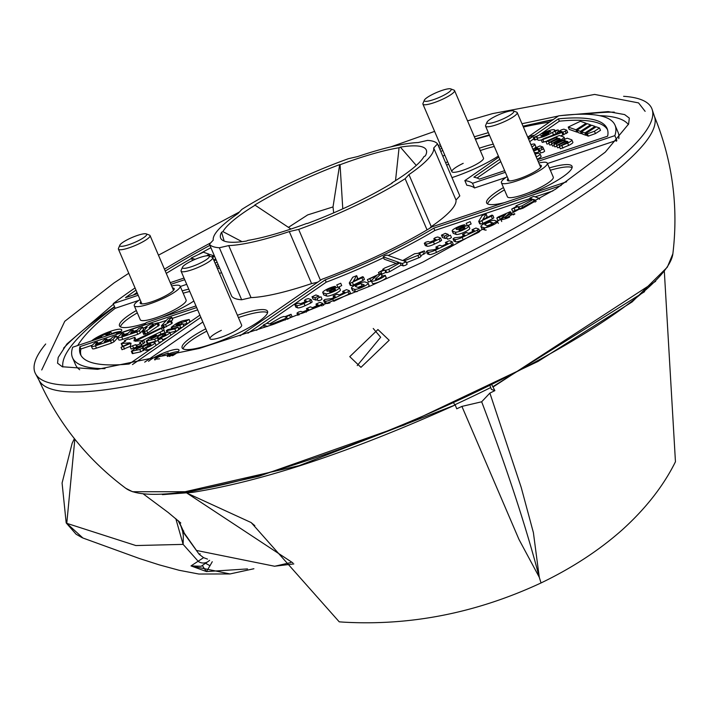 <?xml version="1.0" encoding="UTF-8"?>
<svg xmlns="http://www.w3.org/2000/svg" width="711" height="711" viewBox="0 0 711 711"><rect width="100%" height="100%" fill="white"/><g stroke="black" fill="none" stroke-linecap="round" stroke-linejoin="round"><path stroke-width="1.07" d="M450.721 88.884L454.009 90.128A17.206 3.279 156.8 0 1 454.56 90.581A17.206 3.279 156.8 0 1 443.22 98.936A17.206 3.279 156.8 0 1 422.929 104.144A17.206 3.279 156.8 0 1 422.974 103.433L424.343 100.189A14.629 2.782 156.8 0 1 433.941 93.701A14.629 2.782 156.8 0 1 450.721 88.884A14.629 2.782 156.8 0 1 441.549 96.376A14.629 2.782 156.8 0 1 424.343 100.189M146.217 233.875L149.506 235.119A17.206 3.279 156.8 0 1 150.057 235.572A17.206 3.279 156.8 0 1 138.707 243.926A17.206 3.279 156.8 0 1 118.417 249.134A17.206 3.279 156.8 0 1 118.47 248.415L119.839 245.179A14.629 2.782 156.8 0 1 129.438 238.683A14.629 2.782 156.8 0 1 146.217 233.875A14.629 2.782 156.8 0 1 137.045 241.358A14.629 2.782 156.8 0 1 119.839 245.179M664.332 271.389L675.45 461.75L674.064 464.514C662.11 487.648 644.797 509.458 622.116 529.953C599.195 550.287 572.168 567.956 541.044 582.949C476.53 612.953 410.54 626.009 343.066 622.116L339.236 621.832L251.187 522.576L186.949 493.105L292.879 562.89M492.039 385.211L494.865 390.641L489.879 393.094L521.199 487.399L533.401 532.655L539.276 577.252L541.044 582.949M492.91 386.651L644.61 291.661M655.649 281.298L493.363 386.811M489.879 393.094L481.667 401.786C506.81 468.06 526.016 526.549 539.276 577.252L519.012 539.507L461.91 406.408L456.729 408.798L455.227 404.968C350.807 451.938 263.266 481.063 192.601 492.359L162.401 494.643M290.755 562.579L274.677 566.258L196.494 550.456L184.353 533.214L178.87 521.252M481.667 401.786L461.91 406.408M490.057 385.877L491.461 389.441L494.865 390.641M177.777 493.407L299.1 465.669L455.227 404.968M454.773 404.808L453.885 403.324M623.609 96.305A335.485 63.883 156.8 0 1 652.174 109.503L654.547 116.755A334.81 63.759 156.8 0 1 433.488 278.25A334.81 63.759 156.8 0 1 39.167 380.509L35.55 373.79A335.485 63.883 156.8 0 1 45.691 344M357.233 365.578L380.669 337.263L373.231 328.482M389.175 340.258L360.957 367.347L349.768 356.646L377.932 329.54L389.175 340.258M652.174 109.503A335.485 63.883 156.8 0 1 430.67 271.318A335.485 63.883 156.8 0 1 35.55 373.79M114.524 306.672A326.953 62.266 -23.2 0 0 63.572 348.168M475.295 138.956A308.032 58.658 156.8 0 1 489.319 134.903M523.029 126.203A308.032 58.658 156.8 0 1 552.349 120.159M599.675 115.68A308.032 58.658 156.8 0 1 628.4 124.567M454.764 404.799A266.776 50.801 -23.2 0 0 469.704 397.796A266.776 50.801 -23.2 0 0 490.714 387.557M427.053 229.875L405.128 178.71A124.763 23.756 156.8 0 1 355.909 205.47A124.763 23.756 156.8 0 1 298.656 229.404L320.465 280.285M118.941 333.255A17.206 3.279 -23.2 0 0 121.688 329.824A17.206 3.279 -23.2 0 0 101.397 335.023A17.206 3.279 -23.2 0 0 91.648 340.862M503.468 187.571A46.464 8.852 -23.2 0 0 486.635 202.911A46.464 8.852 -23.2 0 0 504.277 202.671M528.273 194.636A46.464 8.852 -23.2 0 0 541.427 188.85A46.464 8.852 -23.2 0 0 572.044 166.303A46.464 8.852 -23.2 0 0 549.336 167.912M504.463 189.899A46.464 8.852 -23.2 0 0 487.577 203.879M136.316 310.538A46.464 8.852 -23.2 0 0 119.484 325.869A46.464 8.852 -23.2 0 0 145.702 323.185M161.121 317.595A46.464 8.852 -23.2 0 0 174.266 311.809A46.464 8.852 -23.2 0 0 193.872 301.029M137.312 312.867A46.464 8.852 -23.2 0 0 120.426 326.847M205.781 328.82A46.464 8.852 -23.2 0 0 182.132 347.892A46.464 8.852 -23.2 0 0 236.914 333.841A46.464 8.852 -23.2 0 0 267.54 311.285A46.464 8.852 -23.2 0 0 237.412 315.257M206.777 331.148A46.464 8.852 -23.2 0 0 183.065 348.87M447.637 161.806A46.464 8.852 -23.2 0 0 445.655 162.855M451.983 177.626A46.464 8.852 -23.2 0 0 478.779 166.827A46.464 8.852 -23.2 0 0 498.375 156.038M448.641 164.134A46.464 8.852 -23.2 0 0 446.65 165.183M172.755 355.624A17.206 3.279 -23.2 0 0 178.968 349.963A17.206 3.279 -23.2 0 0 158.677 355.162A17.206 3.279 -23.2 0 0 148.546 361.339M438.936 147.186A286.515 54.56 156.8 0 1 441.078 146.493M208.856 255.898A14.629 2.782 156.8 0 1 199.684 263.381A14.629 2.782 156.8 0 1 182.487 267.203A14.629 2.782 156.8 0 1 192.077 260.706A14.629 2.782 156.8 0 1 208.856 255.898L212.145 257.142A17.206 3.279 156.8 0 1 212.696 257.595L241.651 325.14A17.206 3.279 156.8 0 1 230.311 333.495A17.206 3.279 156.8 0 1 210.012 338.703A17.206 3.279 156.8 0 1 221.361 330.348M434.563 240.327L433.826 238.727L435.248 237.687L437.709 236.976L440.58 238.016L439.158 239.065L440.162 241.393L434.448 244.113A6.452 1.226 156.8 0 1 427.062 246.237L425.32 245.499M434.448 244.113L433.452 241.784A6.452 1.226 156.8 0 1 426.067 243.909L424.316 243.26L425.729 242.22L428.191 241.509L429.871 242.095L436.136 239.571L433.906 238.789M436.634 248.601L435.967 247.064L438.207 247.855L434.403 249.659L427.8 250.494L426.378 251.534L428.138 252.183A6.452 1.226 -23.2 0 0 435.523 250.059L450.747 242.806L451.743 245.135L436.518 252.387A6.452 1.226 156.8 0 1 429.133 254.511L427.391 253.774M435.967 247.064L439.78 245.251L442.011 246.042L447.726 243.322L445.415 242.478L449.29 240.718L452.16 241.767L450.747 242.806M305.143 301.944L304.415 300.353L305.828 299.304L308.29 298.593L311.16 299.642L309.747 300.682L310.743 303.01L305.037 305.73A6.452 1.226 156.8 0 1 297.651 307.854L295.9 307.116M305.037 305.73L304.041 303.401A6.452 1.226 156.8 0 1 296.647 305.526L294.896 304.877L296.318 303.837L298.78 303.126L300.46 303.713L306.725 301.197L304.486 300.406M463.279 235.919L462.612 234.381L464.852 235.163L461.048 236.976L454.445 237.803L453.023 238.852L454.773 239.5A6.452 1.226 -23.2 0 0 462.168 237.367L477.392 230.124L478.387 232.453L463.163 239.696A6.452 1.226 156.8 0 1 455.778 241.829L454.036 241.082M462.612 234.381L466.425 232.568L468.656 233.35L474.37 230.631L472.06 229.786L475.935 228.035L478.805 229.075L477.392 230.124M351.723 288.337A7.528 1.431 156.8 0 1 351.465 288.124A7.528 1.431 156.8 0 1 356.433 284.471A7.528 1.431 156.8 0 1 365.045 281.991L367.845 282.969A7.528 1.431 156.8 0 1 368.102 283.182A7.528 1.431 156.8 0 1 362.45 287.155A7.528 1.431 156.8 0 1 354.522 289.315L351.723 288.337L352.727 290.666A7.528 1.431 156.8 0 1 352.469 290.452L351.465 288.124M340.72 283.254L336.765 284.942L340.72 283.254L341.715 285.582L338.329 287.315M461.368 226.587L463.448 225.876L464.416 224.774A7.528 1.431 156.8 0 0 456.453 227.6A7.528 1.431 156.8 0 0 452.169 230.915A7.528 1.431 156.8 0 0 452.427 231.128L455.227 232.106A7.528 1.431 156.8 0 0 463.848 229.626A7.528 1.431 156.8 0 0 468.807 225.974A7.528 1.431 156.8 0 0 459.928 228.249A7.528 1.431 156.8 0 0 457.262 229.671L456.24 229.315A3.226 0.613 156.8 0 1 456.124 229.226A3.226 0.613 156.8 0 1 457.964 227.804A3.226 0.613 156.8 0 1 461.368 226.587L461.741 227.44M468.807 225.974L469.802 228.302A7.528 1.431 156.8 0 1 464.843 231.955A7.528 1.431 156.8 0 1 456.222 234.434L453.431 233.457A7.528 1.431 156.8 0 1 453.174 233.252L452.169 230.915M331.957 288.213L334.037 287.493L334.997 286.391A7.528 1.431 156.8 0 0 327.042 289.217A7.528 1.431 156.8 0 0 322.758 292.541A7.528 1.431 156.8 0 0 323.016 292.745L325.807 293.732A7.528 1.431 156.8 0 0 334.428 291.243A7.528 1.431 156.8 0 0 339.396 287.591A7.528 1.431 156.8 0 0 330.517 289.866A7.528 1.431 156.8 0 0 327.851 291.297L326.82 290.932A3.226 0.613 156.8 0 1 326.713 290.843A3.226 0.613 156.8 0 1 328.544 289.421A3.226 0.613 156.8 0 1 331.957 288.213L332.321 289.066M339.396 287.591L340.391 289.919A7.528 1.431 156.8 0 1 335.432 293.572A7.528 1.431 156.8 0 1 326.811 296.06L324.012 295.074A7.528 1.431 156.8 0 1 323.754 294.869L322.758 292.541M441.513 235.163L445.326 233.35L448.197 234.39L444.313 236.15L441.513 235.163L442.446 237.341M406.141 261.915L407.154 264.145L405.732 265.194L403.27 265.896L401.066 265.123L389.752 271.638L386.677 272.668L385.806 272.366L381.567 274.366M396.24 263.425L384.251 259.213L383.185 256.822L384.598 255.782L387.06 255.071L402.684 260.564L414.62 253.738L417.952 253.329L424.289 250.867L419.063 253.72L420.005 254.085L418.592 255.133L403.875 260.981L406.15 261.817L402.275 263.568L403.27 265.896M419.997 254.183L421.01 256.413L419.588 257.462L406.514 262.661M380.572 277.494L382.678 275.912L385.202 275.361A7.528 1.431 156.8 0 1 378.163 279.61A7.528 1.431 156.8 0 1 371.391 280.952A7.528 1.431 156.8 0 1 371.951 279.974L376.368 275.904L367.383 279.627L368.378 281.956L370.92 281.307L369.916 278.979M450.427 235.181L451.432 237.51L450.01 238.549L447.477 239.207L446.472 236.879L450.427 235.181L446.472 236.879M306.557 308.681L307.179 310.236L306.557 308.681L308.796 309.472L302.522 311.996L300.842 311.4L298.38 312.111L296.967 313.151L298.718 313.8A6.452 1.226 -23.2 0 0 306.103 311.676L321.328 304.424L322.012 306.023M306.485 308.627L310.36 306.868L312.6 307.659L318.306 304.939L315.995 304.095L319.879 302.344L322.75 303.384L321.328 304.424M482.156 215.602L486.093 214.038L482.707 219.717L491.95 215.086L492.856 215.442L479.463 221.725L478.725 221.299L482.156 215.602M333.859 297.536L333.201 295.998L335.441 296.78L331.628 298.593L325.025 299.429L323.612 300.469L325.362 301.117A6.452 1.226 -23.2 0 0 332.748 298.993L347.972 291.741L348.977 294.07L333.779 301.304M330.037 302.815A6.452 1.226 156.8 0 1 326.358 303.446L324.616 302.699M333.201 295.998L337.005 294.185L339.245 294.967L344.951 292.257L342.64 291.403L346.524 289.653L349.394 290.692L347.972 291.741M312.102 296.78L315.906 294.967L318.777 296.016L314.893 297.767L312.102 296.78L313.036 298.958M352.745 277.228L356.673 275.655L353.296 281.334L362.53 276.703L363.445 277.059L350.043 283.342L349.305 282.916L352.745 277.228M481.143 226.711A7.528 1.431 156.8 0 1 480.885 226.507A7.528 1.431 156.8 0 1 485.844 222.854A7.528 1.431 156.8 0 1 494.465 220.374L497.265 221.352A7.528 1.431 156.8 0 1 497.522 221.556A7.528 1.431 156.8 0 1 491.87 225.529A7.528 1.431 156.8 0 1 483.942 227.698L481.143 226.711L482.138 229.04A7.528 1.431 156.8 0 1 481.88 228.835L480.885 226.507M321.017 296.798L322.012 299.127L320.599 300.175L318.057 300.824L317.062 298.496L321.017 296.798L317.062 298.496M470.14 221.628L466.185 223.325L470.14 221.628L471.135 223.956L467.74 225.698M500.855 219.441L500.331 219.69L499.335 217.353L496.802 218.01L498.215 216.962L510.196 211.727L510.462 212.189L505.006 217.219A3.226 0.613 156.8 0 0 504.766 217.637A3.226 0.613 156.8 0 0 507.663 217.059A3.226 0.613 156.8 0 0 510.685 215.246L514.613 213.735A7.528 1.431 156.8 0 1 513.466 214.891M339.671 164.605L340.062 164.748A110.525 21.046 -23.2 0 1 399.067 147.746L400.373 147.124A111.849 21.303 -23.2 0 1 426.28 150.003A111.849 21.303 -23.2 0 1 425.338 155.896L424.032 156.518A110.525 21.046 -23.2 0 1 391.832 182.949L392.214 183.083A111.849 21.303 -23.2 0 1 307.268 223.53L306.876 223.396A110.525 21.046 -23.2 0 1 247.872 240.398L246.566 241.02A111.849 21.303 -23.2 0 1 220.659 238.132A111.849 21.303 -23.2 0 1 221.601 232.239L222.907 231.617A110.525 21.046 -23.2 0 1 255.107 205.195L254.725 205.052A111.849 21.303 -23.2 0 1 294.381 183.847A111.849 21.303 -23.2 0 1 339.671 164.605L333.015 206.928L307.694 214.9L288.435 227.351M538.814 163.015A24.956 4.755 156.8 0 1 547.283 163.13L553.274 177.101A24.956 4.755 156.8 0 1 536.832 189.215A24.956 4.755 156.8 0 1 507.405 196.76L501.415 182.789A24.956 4.755 156.8 0 1 507.174 176.577M547.283 163.13A24.956 4.755 156.8 0 1 530.841 175.244A24.956 4.755 156.8 0 1 501.415 182.789M171.653 285.982A24.956 4.755 156.8 0 1 180.132 286.089L186.122 300.069A24.956 4.755 156.8 0 1 169.671 312.173A24.956 4.755 156.8 0 1 140.254 319.728L134.263 305.748A24.956 4.755 156.8 0 1 140.023 299.535M180.132 286.089A24.956 4.755 156.8 0 1 163.681 298.202A24.956 4.755 156.8 0 1 134.263 305.748M454.56 90.581L483.507 158.126A17.206 3.279 156.8 0 1 472.166 166.481A17.206 3.279 156.8 0 1 451.876 171.689A17.206 3.279 156.8 0 1 463.217 163.334M558.686 131.153L558.162 129.926L554.331 130.806A9.678 1.84 156.8 0 0 554.633 129.971A9.678 1.84 156.8 0 0 543.222 132.904A9.678 1.84 156.8 0 0 539.054 135.206L533.312 137.641L537.152 136.77A9.678 1.84 156.8 0 0 536.841 137.596L537.845 139.925A9.678 1.84 156.8 0 0 541.338 139.925M537.56 139.267L534.317 139.969L533.312 137.641M557.584 133.375L553.425 134.69A9.678 1.84 156.8 0 1 552.056 135.543M558.162 129.926L552.429 132.362A9.678 1.84 156.8 0 1 542.92 136.841A9.678 1.84 156.8 0 1 536.841 137.596M543.657 148.875L544.653 151.203L543.24 152.252L540.707 152.901L539.702 150.572L543.657 148.875L539.702 150.572M557.628 133.481L557.104 132.273L561.379 129.864L563.841 129.162L566.64 130.14L565.298 131.242L541.275 140.094L543.604 138.663L562.277 131.757L560.597 131.171L561.041 132.21M546.457 141.213L542.271 142.422L541.275 140.094M167.716 332.25L167.041 330.686L166.303 330.677L167.725 329.637L178.008 327.193L174.79 328.891L175.795 331.219L169.876 332.588M171.715 317.275L167.858 318.759L161.433 325.78L165.512 324.465L170.604 321.372L171.271 320.723L168.738 321.372L167.192 322.261L171.715 317.275L172.72 319.603L171.431 321.096M107.468 340.853L106.863 338.996L104.33 339.645L100.473 343.2L95.372 344.622L97.469 342.142L94.927 342.791L91.71 345.662A6.452 1.226 -23.2 0 0 91.417 346.319A6.452 1.226 -23.2 0 0 95.452 345.813L110.489 340.782L111.485 343.111L96.447 348.15A6.452 1.226 156.8 0 1 92.412 348.648L91.417 346.319M106.766 339.218L104.233 341.938L109.876 340.045L112.409 337.325L116.266 335.85L117.164 338.392L114 341.795L111.485 343.111M161.912 338.303L157.958 340L161.912 338.303L162.917 340.693M137.019 347.146L135.65 344.684L130.166 346.737L131.046 343.173L121.021 347.386L129.935 342.782L121.217 343.591L125.58 341.147L124.389 340.693L128.264 338.943L129.384 339.334L134.868 337.281L133.979 340.853L160.508 328.224L163.041 327.575L135.099 341.244L143.818 340.427L139.454 342.871L140.645 343.324L139.232 344.373L136.77 345.084L137.507 346.817M144.057 349.865L140.805 351.829L132.317 353.616L131.313 351.287L139.8 349.501L143.053 347.537A3.226 0.613 156.8 0 1 142.724 347.421A3.226 0.613 156.8 0 1 144.289 346.133A3.226 0.613 156.8 0 1 147.541 344.862L149.87 344.328A3.226 0.613 156.8 0 1 150.981 344.337A3.226 0.613 156.8 0 1 148.848 345.901A3.226 0.613 156.8 0 1 147.239 346.568L144.751 348.052L146.208 347.848A7.528 1.431 156.8 0 0 149.968 346.293A7.528 1.431 156.8 0 0 154.936 342.64A7.528 1.431 156.8 0 0 152.35 342.613L150.021 343.155A7.528 1.431 156.8 0 0 140.263 347.403L136.085 349.225L141.462 345.315L137.934 346.524L131.313 351.287M152.767 347.706A7.528 1.431 156.8 0 1 150.972 348.63A7.528 1.431 156.8 0 1 147.213 350.176L145.746 350.39L144.751 348.052M164.063 330.419L160.108 332.117L164.063 330.419L165.041 332.855M159.006 324.98L158.233 322.732L152.19 324.474L152.918 323.576L150.385 324.225L146.297 326.527L144.884 327.575L147.168 327.096L142.635 332.073L143.729 334.188M133.792 332.037L133.179 330.18L130.646 330.837L126.789 334.383L121.688 335.805L123.785 333.335L121.252 333.983L118.026 336.854A6.452 1.226 -23.2 0 0 117.733 337.503A6.452 1.226 -23.2 0 0 121.768 337.005L136.805 331.966L137.801 334.294L122.763 339.334A6.452 1.226 156.8 0 1 118.737 339.831L117.733 337.503M133.09 330.402L130.548 333.121L136.192 331.237L138.725 328.509L142.582 327.033L143.48 329.584L140.316 332.988L137.801 334.294M158.18 340.525L147.915 343.36L147.168 343.351L146.173 341.022L154.66 339.236L157.913 337.281A3.226 0.613 156.8 0 1 157.584 337.156A3.226 0.613 156.8 0 1 159.148 335.868A3.226 0.613 156.8 0 1 162.401 334.605L164.73 334.063A3.226 0.613 156.8 0 1 165.832 334.072A3.226 0.613 156.8 0 1 163.708 335.645A3.226 0.613 156.8 0 1 162.099 336.312L159.602 337.796L161.068 337.592A7.528 1.431 156.8 0 0 164.828 336.036A7.528 1.431 156.8 0 0 169.787 332.384A7.528 1.431 156.8 0 0 167.201 332.357L164.881 332.89A7.528 1.431 156.8 0 0 155.122 337.138L150.936 338.96L156.322 335.05L152.794 336.259L146.173 341.022M167.636 337.441A7.528 1.431 156.8 0 1 165.823 338.365A7.528 1.431 156.8 0 1 162.535 339.751M178.941 324.518L178.497 323.487L176.026 325.194L182.958 323.772L179.75 325.469L171.253 327.256L175.395 324.207A6.452 1.226 156.8 0 1 178.372 322.536A6.452 1.226 156.8 0 1 183.767 320.563L189.153 319.497L185.935 321.194L186.931 323.523L183.225 324.385M178.497 323.487L185.935 321.194M539.658 164.988A18.495 3.519 156.8 0 1 541.355 165.672A18.495 3.519 156.8 0 1 529.162 174.648A18.495 3.519 156.8 0 1 507.343 180.247A18.495 3.519 156.8 0 1 508.027 178.55M362.477 286.213L362.237 286.133A3.226 0.613 -23.2 0 0 358.548 287.2A3.226 0.613 -23.2 0 0 358.095 287.422M357.553 284.862A3.226 0.613 156.8 0 1 361.241 283.805L364.041 284.782A3.226 0.613 156.8 0 1 364.148 284.871A3.226 0.613 156.8 0 1 361.73 286.577A3.226 0.613 156.8 0 1 358.326 287.502L355.536 286.524A3.226 0.613 156.8 0 1 355.42 286.435A3.226 0.613 156.8 0 1 357.553 284.862M462.728 229.235A3.226 0.613 156.8 0 1 458.924 230.204A3.226 0.613 156.8 0 1 461.048 228.64A3.226 0.613 156.8 0 1 464.852 227.662A3.226 0.613 156.8 0 1 462.728 229.235M333.308 290.852A3.226 0.613 156.8 0 1 329.504 291.83A3.226 0.613 156.8 0 1 331.637 290.257A3.226 0.613 156.8 0 1 335.441 289.288A3.226 0.613 156.8 0 1 333.308 290.852M491.896 224.596L491.657 224.516A3.226 0.613 -23.2 0 0 487.959 225.574A3.226 0.613 -23.2 0 0 487.506 225.805M486.964 223.245A3.226 0.613 156.8 0 1 490.661 222.179L493.452 223.165A3.226 0.613 156.8 0 1 493.567 223.254A3.226 0.613 156.8 0 1 491.141 224.96A3.226 0.613 156.8 0 1 487.746 225.885L484.946 224.898A3.226 0.613 156.8 0 1 484.84 224.809A3.226 0.613 156.8 0 1 486.964 223.245M140.867 301.508A18.495 3.519 -23.2 0 0 140.191 303.206A18.495 3.519 -23.2 0 0 162.01 297.616A18.495 3.519 -23.2 0 0 174.195 288.63A18.495 3.519 -23.2 0 0 172.506 287.955M544.342 133.295A5.377 1.022 156.8 0 1 550.678 131.668A5.377 1.022 156.8 0 1 550.678 131.855L542.697 134.157A5.377 1.022 156.8 0 1 544.342 133.295M614.295 112.134A326.953 62.266 -23.2 0 0 584.691 114.222M553.238 119.555A326.953 62.266 -23.2 0 0 535.765 123.376M62.852 366.956A308.032 58.658 156.8 0 1 114.658 306.983M178.07 520.55L181.047 526.407L182.638 531.41L183.331 535.81L183.127 544.386L175.795 518.63M253.711 568.764L229.991 573.946L191.001 565.912L203.568 557.664L199.151 554.251L182.638 531.41L183.705 530.939M79.703 369.738A295.118 56.205 156.8 0 1 75.508 364.672L72.513 357.686A295.118 56.205 156.8 0 1 72.7 347.208L118.302 331.93L118.995 333.361M529.304 138.601L528.531 136.61L558.579 115.866A295.118 56.205 156.8 0 1 615.024 125.163L618.019 132.157A295.118 56.205 156.8 0 1 618.792 138.689M209.612 560.321L208.581 561.157A8.603 8.514 51.2 0 0 208.581 561.157A8.603 8.514 51.2 0 1 198.36 561.477L183.127 544.386L135.881 545.55L66.772 523.332L74.833 439.185M199.151 554.251L200.155 553.807M104.988 368.645A295.118 56.205 156.8 0 1 72.513 357.686M77.712 345.528A295.118 56.205 156.8 0 1 115.218 308.298L138.734 300.424M135.054 287.955A295.118 56.205 156.8 0 0 113.218 303.641L115.218 308.298M164.445 269.158A295.118 56.205 156.8 0 1 210.723 242.851M438.225 145.515A295.118 56.205 156.8 0 1 440.358 144.813M475.437 139.294A295.118 56.205 156.8 0 1 489.506 135.357M523.385 127.029A295.118 56.205 156.8 0 1 549.594 122.061M615.024 125.163A295.118 56.205 156.8 0 1 614.837 135.65L616.837 140.307A295.118 56.205 156.8 0 1 616.499 141.222M74.397 438.625L72.166 443.229L62.079 483.027L66.176 522.798L82.911 538.014L139.276 558.464L159.184 564.845L179.145 570.284L198.884 574.035L229.991 573.946L253.907 568.756M207.523 559.104L203.568 557.664M247.952 333.201L325.211 279.858A150.572 28.671 -23.2 0 0 433.834 228.142L561.148 185.5M566.649 181.785L432.021 226.871A141.969 27.036 156.8 0 1 321.87 279.316L240.007 335.841M455.991 200.013L459.813 195.898L437.523 143.88L433.701 147.995A119.599 22.779 156.8 0 1 408.949 174.604L431.248 226.613A119.599 22.779 -23.2 0 0 455.991 200.013L433.701 147.995M429.684 228.293L431.248 226.613M241.66 299.766L219.361 247.757A124.763 23.756 156.8 0 1 209.416 244.255L231.715 296.274A124.763 23.756 -23.2 0 0 241.66 299.766L251.019 297.607A119.599 22.779 -23.2 0 0 311.587 283.591L317.746 282.169M442.837 156.287L444.722 154.989M180.31 286.497L186.717 284.347M219.468 273.388L221.592 272.668M144.697 362.157L202.857 321.994M498.838 157.113L464.843 180.594L466.834 185.251A141.969 27.036 156.8 0 1 474.539 187.962L505.885 177.466M547.461 163.539L616.837 140.307M188.771 289.137A46.464 8.852 -23.2 0 0 182.185 290.879M493.283 144.146A46.464 8.852 -23.2 0 0 479.276 148.244M464.843 180.594A141.969 27.036 156.8 0 1 472.539 183.305L505.352 172.311M538.094 161.344L614.837 135.65M528.531 136.61L534.014 135.339L528.566 139.107M528.673 139.356L558.366 118.853A286.515 54.56 156.8 0 1 607.114 128.558A286.515 54.56 156.8 0 1 607.647 136.183L537.392 159.708M504.65 170.676L479.418 179.128A150.572 28.671 -23.2 0 0 473.899 177.181L499.78 159.308M113.218 303.641L138.201 295.278M170.942 284.311L184.727 279.69M217.468 268.722L219.601 268.011M440.838 151.63L442.722 150.332M137.499 293.634L125.474 297.66A286.515 54.56 156.8 0 1 135.997 290.132M165.263 271.051A286.515 54.56 156.8 0 1 209.887 245.348M441.78 148.128L439.905 149.426M218.899 266.376L216.766 267.087M184.025 278.054L170.24 282.667M195.969 305.926L146.279 322.563L144.04 324.971L116.062 334.348L118.302 331.93M132.468 364.565L200.858 317.337M199.915 315.142L129.171 363.996A286.515 54.56 156.8 0 1 80.423 354.3A286.515 54.56 156.8 0 1 79.89 346.675L196.671 307.561M247.499 568.916L206.466 571.573L191.001 565.912L201.169 566.267L208.581 561.166M433.834 228.142L434.83 230.471L530.033 198.582M535.152 196.867L552.891 190.93M325.211 279.858L326.207 282.187A150.572 28.671 -23.2 0 0 383.558 257.693M388.188 255.471A150.572 28.671 -23.2 0 0 434.83 230.471M256.564 330.277L263.577 325.434M266.749 323.247L326.207 282.187M209.416 244.255L213.247 240.14A119.599 22.779 156.8 0 1 237.989 213.54L241.82 209.425A124.763 23.756 156.8 0 1 348.283 158.731L357.651 156.562A119.599 22.779 156.8 0 1 418.21 142.547L427.578 140.387A124.763 23.756 156.8 0 1 437.523 143.88M311.587 283.591L289.297 231.573A119.599 22.779 156.8 0 1 228.729 245.588L251.019 297.607M472.539 183.305L474.539 187.962M120.959 331.513A17.206 3.279 -23.2 0 0 111.529 333.619M572.106 167.654A46.464 8.852 -23.2 0 0 550.332 170.24M189.766 291.466A46.464 8.852 -23.2 0 0 183.18 293.208M267.594 312.644A46.464 8.852 -23.2 0 0 238.407 317.586M494.278 146.475A46.464 8.852 -23.2 0 0 480.272 150.572M178.239 351.652A17.206 3.279 -23.2 0 0 168.569 353.838M607.541 129.749A286.515 54.56 -23.2 0 0 559.361 121.181L558.366 118.853M477.054 178.017L500.775 161.637M529.668 141.693L533.819 138.823M539.178 135.126L559.361 121.181M210.883 247.686A286.515 54.56 -23.2 0 0 198.076 254.734M191.437 258.484A286.515 54.56 -23.2 0 0 166.258 273.38M136.992 292.461A286.515 54.56 -23.2 0 0 133.33 295.029M79.89 346.675L80.885 349.003L92.092 345.253M97.958 343.289L101.495 342.107M107.352 340.142L110.889 338.951M116.755 336.987L118.408 336.436M124.274 334.472L127.811 333.29M133.677 331.326L137.214 330.144M143.071 328.18L144.884 327.575L145.462 328.926M158.375 323.052L166.347 320.385M172.204 318.421L197.667 309.889M80.885 349.003A286.515 54.56 -23.2 0 0 80.992 355.429M205.763 563.396L209.994 565.716L206.466 571.573A11.891 0.889 51.5 0 1 202.546 565.521M209.994 565.716L212.26 561.717M440.571 238.114L441.575 240.345L440.162 241.393M452.152 241.856L453.165 244.095L451.743 245.135M311.16 299.731L312.165 301.971L310.743 303.01M478.796 229.173L479.809 231.404L478.387 232.453M357.189 291.599A7.528 1.431 156.8 0 1 355.518 291.643L352.727 290.666M368.84 285.298A7.528 1.431 156.8 0 1 369.107 285.511A7.528 1.431 156.8 0 1 367.854 287.04M264.385 327.309L263.381 324.98L267.265 323.221L269.469 323.994L280.783 317.488L283.858 316.457L284.729 316.759L291.066 314.298L292.07 316.626L287.493 319.177M337.956 287.351L336.765 284.942M446.997 238.096L445.308 238.478L442.518 237.492M424.289 250.867L425.294 253.196L420.716 255.738M381.203 273.619L382.207 275.859L381.691 276.463M386.135 277.53L386.197 277.69A7.528 1.431 156.8 0 1 379.159 281.938A7.528 1.431 156.8 0 1 372.395 283.28L371.391 280.952M371.435 281.058L370.92 281.307M535.223 202.022L534.29 201.693L522.976 208.207L519.901 209.238L519.03 208.927L512.684 211.398L511.689 209.07L518.035 206.599L518.897 206.91L521.981 205.879L533.294 199.364L534.29 201.693M492.847 215.54L493.861 217.77L492.439 218.819L482.92 223.343L480.458 224.054L479.703 223.663M486.982 216.295L486.084 218.108M349.385 290.79L350.39 293.021L348.977 294.07M317.586 299.722L315.897 300.095L313.098 299.109M363.437 277.157L364.441 279.387L363.028 280.436L353.509 284.969L351.047 285.671L350.292 285.28M357.562 277.912L356.664 279.734M486.217 230.044A7.528 1.431 156.8 0 1 484.938 230.026L482.138 229.04M467.376 225.734L466.185 223.325M510.614 212.002L511.627 214.233L511.111 214.838M510.685 215.229L509.983 215.877M500.331 219.69L497.798 220.339L496.802 218.01M228.729 245.588L219.361 247.757M298.656 229.404L289.297 231.573M408.949 174.604L405.128 178.71M586.655 134.797L585.917 135.277L582.558 134.095L581.562 131.766L584.913 132.948L585.917 135.277M577.705 131.651L576.968 132.13L569.218 129.402L568.222 127.073L575.963 129.802L576.968 132.13M530.921 144.609A7.528 1.431 156.8 0 1 534.841 144.28L535.836 146.608A7.528 1.431 156.8 0 1 535.054 147.781M543.542 148.803L542.769 146.981L539.898 145.942L533.161 149.052A7.528 1.431 156.8 0 1 532.894 149.221M586.033 133.339L596.147 126.816L599.506 127.989L600.502 130.317L595.445 133.579L588.326 136.121L587.028 135.668L586.033 133.339L587.322 133.792L588.326 136.121M582.185 133.224L581.438 133.704L578.079 132.522L577.083 130.193L580.443 131.375L581.438 133.704M540.884 156.144A6.452 1.226 156.8 0 1 541.107 156.322A6.452 1.226 156.8 0 1 537.214 159.282M559.761 147.328L557.593 147.808L556.589 145.479L565.627 140.814L563.947 140.218L556.331 143.844L553.798 144.493L555.211 143.453L567.191 138.21L571.671 139.783A6.452 1.226 -23.2 0 1 571.893 139.96L572.888 142.289A6.452 1.226 156.8 0 1 568.631 145.426L560.384 148.795L559.388 146.466L567.636 143.098A6.452 1.226 -23.2 0 0 571.893 139.96M556.962 146.342L554.793 146.83L553.798 144.493M551.932 144.573L549.763 145.053L548.759 142.724L557.788 138.058L556.118 137.472L548.501 141.089L545.968 141.747L547.381 140.698L559.361 135.463L563.832 137.036A6.452 1.226 -23.2 0 1 564.054 137.205L564.783 138.894M549.132 143.586L546.963 144.075L545.968 141.747M554.322 145.719L552.554 146.039L551.558 143.711L559.806 140.343A6.452 1.226 -23.2 0 0 564.054 137.205M540.076 151.443L536.227 152.918M566.703 130.291L567.716 132.53L560.712 135.934M218.144 264.616L216.028 265.372M192.61 260.457L191.232 257.995L195.098 259.355M178.265 329.513L179.012 329.584M177.59 330.562L175.795 331.219M171.271 320.723L172.275 323.052L171.609 323.701L163.263 328.091M161.486 341.68L158.953 342.329L157.958 340M123.35 345.91L122.425 345.599M163.041 327.575L164.037 329.904L163.672 330.348M160.979 334.152L160.108 332.117L142.689 340.436M144.431 342.684L141.285 344.808M136.645 347.012L131.162 349.065L130.211 346.79M130.246 346.364L122.025 349.714L121.021 347.386M154.936 342.64L155.931 344.968A7.528 1.431 156.8 0 1 155.531 345.795M144.991 348.621A3.226 0.613 -23.2 0 0 143.995 349.297M159.131 325.283L147.728 333.032L143.631 334.41M169.787 332.384L170.791 334.712A7.528 1.431 156.8 0 1 170.391 335.539M159.851 338.365A3.226 0.613 -23.2 0 0 158.855 339.031M189.41 321.816L190.148 321.887M188.735 322.865L186.931 323.523M183.216 326.091L183.962 326.162M182.54 327.14L178.497 328.322M433.452 241.784L439.158 239.065M304.041 303.401L309.747 300.682M263.381 324.98L267.514 326.465M291.066 314.298L285.849 317.15L286.782 317.515L284.684 318.857L270.66 324.42L271.975 324.883M401.066 265.123L400.071 262.794L388.757 269.309L385.673 270.34L384.811 270.038L378.465 272.5L383.691 269.638L382.749 269.273L384.855 267.931L398.88 262.377L383.256 256.884M400.071 262.794L402.275 263.568M385.806 272.366L384.811 270.038M381.265 276.863A3.226 0.613 156.8 0 1 378.243 278.685A3.226 0.613 156.8 0 1 375.346 279.263A3.226 0.613 156.8 0 1 375.586 278.836L381.052 273.806L380.776 273.344L367.383 279.627M516.266 206.519L515.973 205.843L516.915 206.208L511.689 209.07M519.03 208.927L518.035 206.599M515.973 205.843L532.104 198.947L529.828 198.111L533.712 196.36L539.373 198.387L535.499 200.138L533.294 199.364M499.335 217.353L505.788 214.287L501.371 218.357A7.528 1.431 156.8 0 0 500.811 219.335L501.744 221.53M509.627 217.086A7.528 1.431 156.8 0 1 500.811 219.335M391.832 182.949L391.699 183.394M221.601 232.239L224.161 241.065M242.024 241.66L222.907 231.617M255.107 205.195L290.968 229.04M342.782 208.838L340.062 164.748M399.067 147.746L395.52 180.647M416.264 165.432L400.373 147.124M111.209 334.312L105.77 334.89L110.872 332.09L108.339 332.739L96.918 338.178L95.629 339.529M101.54 337.547L101.726 336.818L95.505 339.227M159.655 358.833L154.536 359.268L158.9 356.815L157.709 356.362L161.584 354.611L162.703 355.002L168.187 352.949L169.191 355.349M169.298 356.495L172.106 355.162L172.346 355.731M168.187 353.012L167.298 356.522L170.987 354.762L173.52 354.114L172.106 355.162M595.4 127.296L595.027 126.416L584.913 132.948M595.027 126.416L591.676 125.234L581.562 131.766M553.425 134.69L552.429 132.362M586.451 124.149L586.077 123.27L580.398 121.279L568.222 127.073M586.077 123.27L575.963 129.802M534.841 144.28A7.528 1.431 156.8 0 1 531.899 146.893M534.414 152.767L536.05 152.501L534.725 153.496M599.506 127.989L594.449 131.251L587.322 133.792M595.445 133.579L594.449 131.251M590.93 125.723L590.557 124.843L587.197 123.661L577.083 130.193M590.557 124.843L580.443 131.375M535.063 154.26L538.209 153.229L539.889 153.816A6.452 1.226 156.8 0 1 540.111 153.994A6.452 1.226 156.8 0 1 536.21 156.953M536.147 155.78L535.57 155.451M536.085 155.629L535.845 156.091M567.929 141.747L559.388 146.466M564.436 141.373L563.947 140.218M559.664 146.084L559.13 144.831L556.589 145.479M559.13 144.831L566.738 141.205L567.227 142.324M567.858 141.596L566.738 141.205M560.099 139.001L551.558 143.711M556.606 138.618L556.118 137.472M551.834 143.329L551.301 142.076L548.759 142.724M551.301 142.076L558.908 138.449L559.388 139.578M560.028 138.841L558.908 138.449M533.677 150.261L533.161 149.052L536.645 147.95L538.325 148.546L533.392 150.368M537.098 148.999L536.645 147.95M542.769 146.981L533.721 151.15M557.104 132.273L560.597 131.171M215.682 258.866L213.771 260.093M214.553 256.244L212.633 257.48M213.94 256.635L213.567 255.764L210.207 254.582L208.359 255.782M213.567 255.764L211.7 256.973M216.055 259.737L214.144 260.964M217.148 262.288L215.033 263.034M209.461 255.062L209.087 254.191L203.408 252.192L191.232 257.995M209.087 254.191L206.572 255.818M167.041 330.686L174.79 328.891M114 341.795L113.005 339.467L110.489 340.782M113.005 339.467L116.169 336.063M135.65 344.684L136.77 345.084M158.135 322.954L146.733 330.704L142.635 332.073M140.316 332.988L139.32 330.659L136.805 331.966M139.32 330.659L142.484 327.256M333.015 206.928L333.672 212.865M540.804 135.712L548.776 133.419A5.377 1.022 156.8 0 1 543.737 135.623A5.377 1.022 156.8 0 1 540.795 135.908A5.377 1.022 156.8 0 1 540.804 135.712L540.938 136.032M150.928 325.834L153.398 325.007L149.017 327.887L150.928 325.834L151.194 326.456M513.369 110.907L516.657 112.151A17.206 3.279 156.8 0 1 517.208 112.614A17.206 3.279 156.8 0 1 505.868 120.959A17.206 3.279 156.8 0 1 485.577 126.167A17.206 3.279 156.8 0 1 485.622 125.456L486.991 122.221A14.629 2.782 156.8 0 1 496.589 115.724A14.629 2.782 156.8 0 1 513.369 110.907A14.629 2.782 156.8 0 1 504.197 118.399A14.629 2.782 156.8 0 1 486.991 122.221M212.696 257.595A17.206 3.279 156.8 0 1 201.355 265.95A17.206 3.279 156.8 0 1 181.065 271.158A17.206 3.279 156.8 0 1 181.118 270.447L182.487 267.203M672.864 253.8L667.336 267.158L632.15 301.899L537.978 361.455L404.275 424.982L258.982 476.246L190.166 491.736L132.53 491.728L125.776 488.288A299.447 57.022 -23.2 0 0 131.891 491.399A299.447 57.022 -23.2 0 0 474.708 392.623A299.447 57.022 -23.2 0 0 672.864 253.8C678.605 206.226 672.393 160.251 654.218 115.875M424.387 243.322L425.382 245.65M427.453 253.925L426.458 251.596M446.144 244.069L445.486 242.531M294.967 304.939L295.972 307.268M454.098 241.233L453.103 238.905M472.06 229.786L472.753 231.404L472.131 229.849M456.222 234.434L455.227 232.106M326.811 296.06L325.807 293.732M417.908 255.427L418.903 257.755M297.953 315.337L297.038 313.213M316.733 305.694L316.075 304.148M324.678 302.859L323.683 300.531M343.377 293.003L342.72 291.466M535.339 139.907L534.343 137.579M556.233 133.881L555.238 131.553M543.897 142.156L542.902 139.827M140.805 351.829L139.8 349.501M150.225 345.146L149.87 344.328M147.213 350.176L146.208 347.848M146.43 327.887L146.226 327.407M155.665 341.564L154.66 339.236M165.076 334.89L164.73 334.063M161.353 338.258L161.068 337.592M181.287 322.27L181.954 323.825M362.237 286.133L361.241 283.805M491.657 224.516L490.661 222.179M427.062 246.237L426.067 243.909M429.133 254.511L428.138 252.183M436.518 252.387L435.523 250.059M297.651 307.854L296.647 305.526M455.778 241.829L454.773 239.5M463.163 239.696L462.168 237.367M355.518 291.643L354.522 289.315M264.456 327.362L263.461 325.034M285.209 320.083L284.684 318.857M287.475 319.248L286.773 317.613M290.648 317.675L289.653 315.346M453.431 233.457L452.427 231.128M324.012 295.074L323.016 292.745M445.308 238.478L444.313 236.15M448.623 235.519L448.188 234.488M388.757 269.309L389.752 271.638M422.876 251.907L423.872 254.236M383.078 269.931L382.829 269.336M382.003 274.179L381.007 271.851M386.677 272.668L385.673 270.34M381.052 273.806L382.047 276.135M386.197 277.69L385.202 275.361M375.586 278.836L375.817 279.379M516.044 205.906L516.302 206.501M515.226 210.74L514.222 208.412M519.901 209.238L518.897 206.91M522.976 208.207L521.981 205.879M536.076 201.497L535.499 200.138M539.702 199.267L539.365 198.485M530.504 199.578L529.899 198.173M299.18 314.875L298.718 313.8M306.308 312.147L306.103 311.676M323.567 305.401L322.741 303.473M487.062 216.491L486.066 214.162M479.774 223.814L478.77 221.485M480.458 224.054L479.463 221.725M482.92 223.343L481.925 221.014M492.439 218.819L491.443 216.482M326.358 303.446L325.362 301.117M333.743 301.313L332.748 298.993M315.897 300.095L314.893 297.767M319.212 297.136L318.768 296.105M357.651 278.108L356.646 275.779M350.354 285.431L349.359 283.102M351.047 285.671L350.043 283.342M353.509 284.969L352.514 282.631M363.028 280.436L362.023 278.108M484.938 230.026L483.942 227.698M510.462 212.189L511.467 214.518M505.006 217.219L505.237 217.753M110.018 334.437L109.458 333.139M157.78 356.424L158.109 357.198M155.149 359.873L154.918 359.339M562.925 148.146L561.93 145.808M568.631 145.426L567.636 143.098M556.873 145.097L556.331 143.844M554.438 143.871L554.091 143.062M560.135 141.107L559.806 140.343M549.043 142.351L548.501 141.089M536.103 149.363L535.694 148.403M539.08 151.861L538.085 149.532M539.996 151.479L538.991 149.15M541.853 149.212L541.347 148.03M543.497 148.795L542.76 147.079M560.055 132.575L559.646 131.624M563.032 135.081L562.037 132.753M563.939 134.69L562.943 132.362M566.294 133.57L565.298 131.242M164.57 327.682L163.566 325.345M162.775 325.611L163.77 327.94M166.516 326.793L165.512 324.465M171.609 323.701L170.604 321.372M172.622 319.826L171.627 317.497M97.371 342.364L98.074 344M96.447 348.15L95.452 345.813M121.599 343.662L122.594 345.99M124.558 349.065L123.563 346.737M133.704 348.417L132.699 346.088M141.436 345.279L140.636 343.422M143.4 343.804L142.396 341.476M162.499 330.659L161.619 328.615M134.868 337.343L135.872 339.671M124.789 341.52L124.461 340.756M141.409 346.675L141.036 345.804M133.055 353.625L132.059 351.287M143.586 350.612L142.591 348.283M143.853 350.434L142.849 348.106M147.541 344.862L148.128 346.23M144.973 334.241L143.978 331.913M145.622 334.019L144.626 331.69M147.728 333.032L146.733 330.704M158.224 326.145L157.22 323.816M158.633 325.816L157.638 323.487M123.687 333.548L124.389 335.192M122.763 339.334L121.768 337.005M156.269 336.419L155.896 335.539M147.915 343.36L146.91 341.031M158.162 339.68L157.451 338.027M158.411 339.494L157.709 337.841M162.401 334.605L162.988 335.965M172.435 328.304L172 327.264M180.745 327.798L179.75 325.469M113.467 304.21L66.896 343.991L58.178 357.473L57.547 363.179L62.319 366.752L97.594 369.32L199.418 348.39L273.646 324.278L369.702 286.249L422.858 262.101L555.46 189.25L605.265 152.145L628.613 124.034L629.324 118.115L624.622 114.578L608.172 111.609L560.775 115.6M239.456 211.958L158.455 255.178M128.762 273.273L114.044 282.916L64.754 321.301L41.736 369.96M474.361 136.779L488.35 132.655M521.972 123.723L558.348 116.026M390.828 146.875L434.608 131.393M467.536 120.861L492.616 113.582L594.636 94.43L638.558 102.908L645.135 111.343M451.876 171.689L422.929 104.144M173.52 290.328L150.057 235.572M141.889 303.89L118.417 249.134M251.152 522.612L254.822 525.651M274.668 566.205L293.821 563.93M180.79 523.02L168.187 512.48L143.569 494.136M433.826 238.727L434.519 240.345M424.316 243.26L425.311 245.588M426.378 251.534L427.382 253.863M445.415 242.478L446.108 244.086M435.896 247.001L436.59 248.619M304.415 300.353L305.108 301.962M294.896 304.877L295.892 307.205M453.023 238.852L454.027 241.18M462.541 234.319L463.234 235.936M441.442 235.11L442.438 237.438M383.185 256.822L384.18 259.16M296.967 313.151L297.909 315.355M315.995 304.095L316.688 305.712M323.612 300.469L324.607 302.797M342.64 291.403L343.333 293.021M333.13 295.936L333.815 297.554M312.022 296.727L313.027 299.055M166.303 330.677L167.041 332.393M125.776 488.288C87.364 459.635 58.355 423.427 38.75 379.665M82.298 537.774L76.077 534.21L66.256 523.003M441.575 240.345L440.58 238.016M452.16 241.767L453.165 244.095M312.165 301.971L311.16 299.642M478.805 229.075L479.809 231.404M368.102 283.182L369.107 285.511M286.782 317.515L287.52 319.23M465.429 226.142L464.87 224.836M336.019 287.768L335.45 286.453M448.197 234.39L448.668 235.501M407.154 264.145L406.15 261.817M421.01 256.413L420.005 254.085M383.042 269.949L382.749 269.273M379.007 273.753L378.465 272.5M381.212 273.531L382.207 275.859M385.211 275.264L386.206 277.592M539.373 198.387L539.747 199.24M530.459 199.595L529.828 198.111M322.75 303.384L323.612 305.383M486.093 214.038L487.088 216.366M478.699 221.423L479.694 223.752M493.861 217.77L492.856 215.442M349.394 290.692L350.39 293.021M318.777 296.016L319.248 297.118M356.673 275.655L357.669 277.983M349.279 283.04L350.283 285.369M364.441 279.387L363.445 277.059M497.522 221.556L498.322 223.432M510.622 211.905L511.627 214.233M514.622 213.647L514.826 214.109M111.751 334.126L110.872 332.09M154.536 359.268L154.829 359.944M173.884 354.949L173.52 354.114M169.182 355.278L168.187 352.949M158.073 357.215L157.709 356.362M554.633 129.971L554.918 130.637M536.05 152.501L536.521 153.603M540.111 153.994L541.107 156.322M567.716 132.53L566.711 130.202M178.008 327.193L179.003 329.522M161.433 325.78L162.206 327.584M97.469 342.142L98.242 343.946M116.266 335.85L117.262 338.178M106.863 338.996L107.637 340.8M131.162 349.065L130.166 346.737M141.64 345.653L140.645 343.324M143.818 340.427L144.813 342.755M135.863 339.609L134.868 337.281M124.745 341.547L124.389 340.693M121.217 343.591L122.212 345.919M141.924 346.39L141.462 345.315M144.28 349.945L143.275 347.617M152.918 323.576L153.167 324.145M158.233 322.732L159.228 325.06M123.785 333.335L124.558 335.13M142.582 327.033L143.578 329.362M133.179 330.18L133.952 331.984M156.776 336.125L156.322 335.05M158.917 339.191L158.135 337.352M159.993 338.685L159.602 337.796M171.769 328.455L171.253 327.256M182.958 323.772L183.962 326.1M189.153 319.497L190.148 321.825M540.68 167.369L517.208 112.614M509.04 180.923L485.577 126.167M210.012 338.703L181.065 271.158"/></g></svg>
